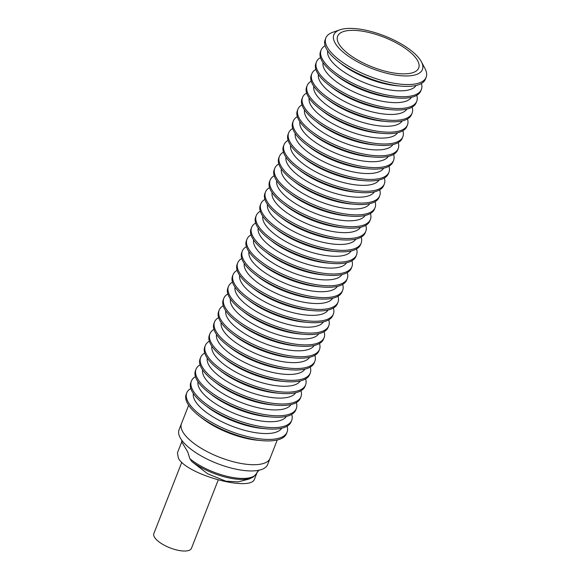<?xml version="1.0" encoding="UTF-8"?>
<svg xmlns="http://www.w3.org/2000/svg" width="580" height="580" viewBox="0 0 580 580"><rect width="100%" height="100%" fill="white"/><g stroke="black" fill="none" stroke-linecap="round" stroke-linejoin="round"><path stroke-width="0.87" d="M218.203 480.066L191.465 548.303A20.198 7.417 -158.6 0 1 174.145 549.289A20.198 7.417 -158.6 0 1 154.505 537.232A20.198 7.417 -158.6 0 1 153.852 533.564L181.801 462.238M239.018 463.072A47.582 17.473 -158.6 0 1 181.482 423.574A47.582 17.473 21.4 0 0 239.018 463.072A47.582 17.473 21.4 0 0 270.084 458.294A47.582 17.473 -158.6 0 1 239.018 463.072M277.262 439.981L267.648 464.515A47.582 17.473 -158.6 0 1 254.431 470.837A47.582 17.473 -158.6 0 1 236.575 469.292A47.582 17.473 -158.6 0 1 184.44 443.41A47.582 17.473 -158.6 0 1 179.046 429.787L188.66 405.26M259.108 469.974L256.664 473.07A40.477 14.862 -158.6 0 1 256.121 474.07A40.477 14.862 -158.6 0 1 230.267 477.043A40.477 14.862 -158.6 0 1 189.841 458.671L191.77 461.549L207.611 473.773L225.867 481.19L238.279 481.886L249.059 479.036L251.829 477.746A39.926 14.659 -158.6 0 1 229.615 478.065A39.926 14.659 -158.6 0 1 191.77 461.549M257.404 471.685L254.62 478.79C251.531 492.391 186.564 474.766 178.343 458.106L177.444 452.835L181.721 441.916L187.695 451.82L189.841 458.671M256.121 474.07L253.605 476.695A39.926 14.659 -158.6 0 1 251.829 477.746M420.891 60.9A47.582 17.473 -158.6 0 1 421.355 61.719A47.582 17.473 -158.6 0 1 390.565 74.153A47.582 17.473 -158.6 0 1 335.378 43.471A47.582 17.473 -158.6 0 1 339.945 29.812A47.582 17.473 -158.6 0 1 383.677 35.597A47.582 17.473 -158.6 0 1 420.891 60.9M421.355 61.719L424.93 68.418A53.867 19.778 -158.6 0 1 426.148 77.278A53.867 19.778 -158.6 0 1 379.98 79.909A53.867 19.778 -158.6 0 1 327.599 47.763A53.867 19.778 -158.6 0 1 325.844 37.976A53.867 19.778 -158.6 0 1 332.768 32.299L339.945 29.812M426.148 77.278L425.437 79.105A53.867 19.778 -158.6 0 1 400.947 86.108A53.867 19.778 -158.6 0 1 390.26 84.513A53.867 19.778 -158.6 0 1 338.343 61.574A53.867 19.778 -158.6 0 1 326.881 49.59A53.867 19.778 -158.6 0 1 325.133 39.802L325.844 37.976M421.392 83.491A53.867 19.778 -158.6 0 1 421.385 89.45A53.867 19.778 -158.6 0 1 386.208 94.859A53.867 19.778 -158.6 0 1 321.081 50.141A53.867 19.778 -158.6 0 1 325.119 45.762M421.385 89.45L420.804 90.93A53.867 19.778 -158.6 0 1 396.314 97.926A53.867 19.778 -158.6 0 1 385.635 96.331A53.867 19.778 -158.6 0 1 333.71 73.392A53.867 19.778 -158.6 0 1 320.501 51.62L321.081 50.141M416.07 85.478A47.582 17.473 -158.6 0 1 385.54 89.182A47.582 17.473 -158.6 0 1 327.678 50.837M338.343 61.574L341.576 64.075A47.582 17.473 21.4 0 0 387.44 84.339A47.582 17.473 21.4 0 0 396.879 85.746L400.947 86.108M416.759 95.309A53.867 19.778 -158.6 0 1 416.752 101.268A53.867 19.778 -158.6 0 1 381.582 106.676A53.867 19.778 -158.6 0 1 316.448 61.958A53.867 19.778 -158.6 0 1 320.493 57.58M416.752 101.268L416.172 102.747A53.867 19.778 -158.6 0 1 391.688 109.743A53.867 19.778 -158.6 0 1 381.002 108.148A53.867 19.778 -158.6 0 1 329.077 85.209A53.867 19.778 -158.6 0 1 315.868 63.438L316.448 61.958M411.438 97.295A47.582 17.473 -158.6 0 1 380.908 101A47.582 17.473 -158.6 0 1 323.046 62.654M333.71 73.392L336.944 75.893A47.582 17.473 21.4 0 0 382.807 96.157A47.582 17.473 21.4 0 0 392.247 97.563L396.314 97.926M412.126 107.126A53.867 19.778 -158.6 0 1 412.119 113.085A53.867 19.778 -158.6 0 1 376.949 118.494A53.867 19.778 -158.6 0 1 311.815 73.776A53.867 19.778 -158.6 0 1 315.861 69.397M412.119 113.085L411.539 114.565A53.867 19.778 -158.6 0 1 387.056 121.561A53.867 19.778 -158.6 0 1 376.369 119.966A53.867 19.778 -158.6 0 1 324.445 97.027A53.867 19.778 -158.6 0 1 311.235 75.255L311.815 73.776M406.805 109.112A47.582 17.473 -158.6 0 1 376.275 112.817A47.582 17.473 -158.6 0 1 318.413 74.472M329.077 85.209L332.311 87.71A47.582 17.473 21.4 0 0 378.174 107.974A47.582 17.473 21.4 0 0 387.614 109.381L391.688 109.743M407.493 118.944A53.867 19.778 -158.6 0 1 407.486 124.903A53.867 19.778 -158.6 0 1 372.316 130.311A53.867 19.778 -158.6 0 1 307.183 85.594A53.867 19.778 -158.6 0 1 311.228 81.215M407.486 124.903L406.906 126.382A53.867 19.778 -158.6 0 1 382.423 133.378A53.867 19.778 -158.6 0 1 371.736 131.783A53.867 19.778 -158.6 0 1 319.819 108.844A53.867 19.778 -158.6 0 1 306.602 87.072L307.183 85.594M402.179 120.93A47.582 17.473 -158.6 0 1 371.649 124.635A47.582 17.473 -158.6 0 1 313.78 86.289M324.445 97.027L327.678 99.528A47.582 17.473 21.4 0 0 373.542 119.792A47.582 17.473 21.4 0 0 382.981 121.198L387.056 121.561M402.868 130.761A53.867 19.778 -158.6 0 1 402.861 136.721A53.867 19.778 -158.6 0 1 367.684 142.129A53.867 19.778 -158.6 0 1 302.55 97.411A53.867 19.778 -158.6 0 1 306.595 93.032M402.861 136.721L402.281 138.2A53.867 19.778 -158.6 0 1 377.79 145.196A53.867 19.778 -158.6 0 1 367.104 143.608A53.867 19.778 -158.6 0 1 315.187 120.662A53.867 19.778 -158.6 0 1 301.977 98.89L302.55 97.411M397.547 132.748A47.582 17.473 -158.6 0 1 367.017 136.452A47.582 17.473 -158.6 0 1 309.147 98.107M319.819 108.844L323.046 111.346A47.582 17.473 21.4 0 0 368.909 131.609A47.582 17.473 21.4 0 0 378.349 133.016L382.423 133.378M398.235 142.578A53.867 19.778 -158.6 0 1 398.228 148.538A53.867 19.778 -158.6 0 1 363.051 153.946A53.867 19.778 -158.6 0 1 297.924 109.228A53.867 19.778 -158.6 0 1 301.962 104.85M398.228 148.538L397.648 150.017A53.867 19.778 -158.6 0 1 373.158 157.013A53.867 19.778 -158.6 0 1 362.478 155.425A53.867 19.778 -158.6 0 1 310.554 132.479A53.867 19.778 -158.6 0 1 297.344 110.707L297.924 109.228M392.914 144.565A47.582 17.473 -158.6 0 1 362.384 148.27A47.582 17.473 -158.6 0 1 304.522 109.924M315.187 120.662L318.42 123.163A47.582 17.473 21.4 0 0 364.283 143.427A47.582 17.473 21.4 0 0 373.716 144.84L377.79 145.196M393.602 154.396A53.867 19.778 -158.6 0 1 393.595 160.356A53.867 19.778 -158.6 0 1 358.425 165.764A53.867 19.778 -158.6 0 1 293.291 121.046A53.867 19.778 -158.6 0 1 297.337 116.667M393.595 160.356L393.015 161.834A53.867 19.778 -158.6 0 1 368.525 168.831A53.867 19.778 -158.6 0 1 357.845 167.243A53.867 19.778 -158.6 0 1 305.921 144.297A53.867 19.778 -158.6 0 1 292.712 122.525L293.291 121.046M388.281 156.382A47.582 17.473 -158.6 0 1 357.751 160.087A47.582 17.473 -158.6 0 1 299.889 121.742M310.554 132.479L313.787 134.981A47.582 17.473 21.4 0 0 359.651 155.251A47.582 17.473 21.4 0 0 369.09 156.658L373.158 157.013M388.97 166.213A53.867 19.778 -158.6 0 1 388.962 172.173A53.867 19.778 -158.6 0 1 353.793 177.582A53.867 19.778 -158.6 0 1 288.659 132.863A53.867 19.778 -158.6 0 1 292.704 128.484M388.962 172.173L388.382 173.652A53.867 19.778 -158.6 0 1 363.899 180.648A53.867 19.778 -158.6 0 1 353.213 179.06A53.867 19.778 -158.6 0 1 301.288 156.114A53.867 19.778 -158.6 0 1 288.079 134.343L288.659 132.863M383.648 168.2A47.582 17.473 -158.6 0 1 353.118 171.905A47.582 17.473 -158.6 0 1 295.256 133.559M305.921 144.297L309.154 146.798A47.582 17.473 21.4 0 0 355.018 167.069A47.582 17.473 21.4 0 0 364.457 168.475L368.525 168.831M384.337 178.031A53.867 19.778 -158.6 0 1 384.33 183.99A53.867 19.778 -158.6 0 1 349.16 189.399A53.867 19.778 -158.6 0 1 284.026 144.681A53.867 19.778 -158.6 0 1 288.071 140.302M384.33 183.99L383.75 185.469A53.867 19.778 -158.6 0 1 359.267 192.466A53.867 19.778 -158.6 0 1 348.58 190.878A53.867 19.778 -158.6 0 1 296.663 167.932A53.867 19.778 -158.6 0 1 283.446 146.16L284.026 144.681M379.023 180.018A47.582 17.473 -158.6 0 1 348.493 183.722A47.582 17.473 -158.6 0 1 290.623 145.377M301.288 156.114L304.522 158.615A47.582 17.473 21.4 0 0 350.385 178.887A47.582 17.473 21.4 0 0 359.825 180.293L363.899 180.648M379.712 189.849A53.867 19.778 -158.6 0 1 379.697 195.808A53.867 19.778 -158.6 0 1 344.527 201.216A53.867 19.778 -158.6 0 1 279.393 156.499A53.867 19.778 -158.6 0 1 283.439 152.119M379.697 195.808L379.124 197.287A53.867 19.778 -158.6 0 1 354.634 204.283A53.867 19.778 -158.6 0 1 343.947 202.695A53.867 19.778 -158.6 0 1 292.03 179.749A53.867 19.778 -158.6 0 1 278.82 157.977L279.393 156.499M374.39 191.835A47.582 17.473 -158.6 0 1 343.86 195.547A47.582 17.473 -158.6 0 1 285.991 157.194M296.663 167.932L299.889 170.433A47.582 17.473 21.4 0 0 345.752 190.704A47.582 17.473 21.4 0 0 355.192 192.111L359.267 192.466M375.079 201.666A53.867 19.778 -158.6 0 1 375.072 207.625A53.867 19.778 -158.6 0 1 339.894 213.034A53.867 19.778 -158.6 0 1 274.768 168.316A53.867 19.778 -158.6 0 1 278.806 163.937M375.072 207.625L374.491 209.105A53.867 19.778 -158.6 0 1 350.001 216.108A53.867 19.778 -158.6 0 1 339.314 214.513A53.867 19.778 -158.6 0 1 287.397 191.567A53.867 19.778 -158.6 0 1 274.188 169.795L274.768 168.316M369.757 203.66A47.582 17.473 -158.6 0 1 339.227 207.364A47.582 17.473 -158.6 0 1 281.358 169.012M292.03 179.749L295.263 182.258A47.582 17.473 21.4 0 0 341.127 202.521A47.582 17.473 21.4 0 0 350.559 203.928L354.634 204.283M370.446 213.483A53.867 19.778 -158.6 0 1 370.439 219.443A53.867 19.778 -158.6 0 1 335.269 224.851A53.867 19.778 -158.6 0 1 270.135 180.141A53.867 19.778 -158.6 0 1 274.18 175.754M370.439 219.443L369.859 220.922A53.867 19.778 -158.6 0 1 345.368 227.925A53.867 19.778 -158.6 0 1 334.689 226.331A53.867 19.778 -158.6 0 1 282.764 203.384A53.867 19.778 -158.6 0 1 269.555 181.612L270.135 180.141M365.125 215.477A47.582 17.473 -158.6 0 1 334.595 219.182A47.582 17.473 -158.6 0 1 276.732 180.829M287.397 191.567L290.631 194.075A47.582 17.473 21.4 0 0 336.494 214.339A47.582 17.473 21.4 0 0 345.934 215.745L350.001 216.108M365.813 225.301A53.867 19.778 -158.6 0 1 365.806 231.268A53.867 19.778 -158.6 0 1 330.636 236.669A53.867 19.778 -158.6 0 1 265.502 191.958A53.867 19.778 -158.6 0 1 269.548 187.579M365.806 231.268L365.226 232.739A53.867 19.778 -158.6 0 1 340.743 239.743A53.867 19.778 -158.6 0 1 330.056 238.148A53.867 19.778 -158.6 0 1 278.132 215.209A53.867 19.778 -158.6 0 1 264.922 193.43L265.502 191.958M360.492 227.295A47.582 17.473 -158.6 0 1 329.962 230.999A47.582 17.473 -158.6 0 1 272.1 192.647M282.764 203.384L285.998 205.893A47.582 17.473 21.4 0 0 331.861 226.156A47.582 17.473 21.4 0 0 341.301 227.563L345.368 227.925M361.18 237.118A53.867 19.778 -158.6 0 1 361.173 243.085A53.867 19.778 -158.6 0 1 326.004 248.487A53.867 19.778 -158.6 0 1 260.869 203.776A53.867 19.778 -158.6 0 1 264.915 199.397M361.173 243.085L360.593 244.557A53.867 19.778 -158.6 0 1 336.11 251.561A53.867 19.778 -158.6 0 1 325.423 249.965A53.867 19.778 -158.6 0 1 273.506 227.026A53.867 19.778 -158.6 0 1 260.289 205.248L260.869 203.776M355.859 239.112A47.582 17.473 -158.6 0 1 325.329 242.817A47.582 17.473 -158.6 0 1 267.467 204.472M278.132 215.209L281.365 217.71A47.582 17.473 21.4 0 0 327.229 237.974A47.582 17.473 21.4 0 0 336.668 239.38L340.743 239.743M356.555 248.936A53.867 19.778 -158.6 0 1 356.54 254.903A53.867 19.778 -158.6 0 1 321.371 260.304A53.867 19.778 -158.6 0 1 256.237 215.593A53.867 19.778 -158.6 0 1 260.282 211.214M356.54 254.903L355.968 256.375A53.867 19.778 -158.6 0 1 331.477 263.378A53.867 19.778 -158.6 0 1 320.791 261.783A53.867 19.778 -158.6 0 1 268.873 238.844A53.867 19.778 -158.6 0 1 255.657 217.065L256.237 215.593M351.233 250.93A47.582 17.473 -158.6 0 1 320.704 254.635A47.582 17.473 -158.6 0 1 262.834 216.289M273.506 227.026L276.732 229.528A47.582 17.473 21.4 0 0 322.596 249.792A47.582 17.473 21.4 0 0 332.036 251.198L336.11 251.561M351.922 260.754A53.867 19.778 -158.6 0 1 351.915 266.72A53.867 19.778 -158.6 0 1 316.738 272.121A53.867 19.778 -158.6 0 1 251.604 227.411A53.867 19.778 -158.6 0 1 255.649 223.032M351.915 266.72L351.335 268.192A53.867 19.778 -158.6 0 1 326.844 275.195A53.867 19.778 -158.6 0 1 316.158 273.601A53.867 19.778 -158.6 0 1 264.241 250.661A53.867 19.778 -158.6 0 1 251.031 228.89L251.604 227.411M346.601 262.747A47.582 17.473 -158.6 0 1 316.071 266.452A47.582 17.473 -158.6 0 1 258.202 228.107M268.873 238.844L272.107 241.345A47.582 17.473 21.4 0 0 317.97 261.609A47.582 17.473 21.4 0 0 327.403 263.015L331.477 263.378M347.289 272.578A53.867 19.778 -158.6 0 1 347.282 278.538A53.867 19.778 -158.6 0 1 312.105 283.939A53.867 19.778 -158.6 0 1 246.978 239.228A53.867 19.778 -158.6 0 1 251.017 234.849M347.282 278.538L346.702 280.01A53.867 19.778 -158.6 0 1 322.212 287.013A53.867 19.778 -158.6 0 1 311.532 285.418A53.867 19.778 -158.6 0 1 259.608 262.479A53.867 19.778 -158.6 0 1 246.399 240.707L246.978 239.228M341.968 274.565A47.582 17.473 -158.6 0 1 311.438 278.269A47.582 17.473 -158.6 0 1 253.576 239.924M264.241 250.661L267.474 253.163A47.582 17.473 21.4 0 0 313.338 273.426A47.582 17.473 21.4 0 0 322.777 274.833L326.844 275.195M342.657 284.396A53.867 19.778 -158.6 0 1 342.649 290.355A53.867 19.778 -158.6 0 1 307.48 295.764A53.867 19.778 -158.6 0 1 242.346 251.046A53.867 19.778 -158.6 0 1 246.391 246.667M342.649 290.355L342.07 291.834A53.867 19.778 -158.6 0 1 317.586 298.83A53.867 19.778 -158.6 0 1 306.9 297.236A53.867 19.778 -158.6 0 1 254.975 274.296A53.867 19.778 -158.6 0 1 241.766 252.525L242.346 251.046M337.335 286.382A47.582 17.473 -158.6 0 1 306.805 290.087A47.582 17.473 -158.6 0 1 248.943 251.742M259.608 262.479L262.841 264.98A47.582 17.473 21.4 0 0 308.705 285.244A47.582 17.473 21.4 0 0 318.144 286.65L322.212 287.013M338.024 296.213A53.867 19.778 -158.6 0 1 338.017 302.173A53.867 19.778 -158.6 0 1 302.847 307.581A53.867 19.778 -158.6 0 1 237.713 262.863A53.867 19.778 -158.6 0 1 241.758 258.484M338.017 302.173L337.437 303.652A53.867 19.778 -158.6 0 1 312.954 310.648A53.867 19.778 -158.6 0 1 302.267 309.053A53.867 19.778 -158.6 0 1 250.343 286.114A53.867 19.778 -158.6 0 1 237.133 264.342L237.713 262.863M332.702 298.2A47.582 17.473 -158.6 0 1 302.173 301.904A47.582 17.473 -158.6 0 1 244.311 263.559M254.975 274.296L258.209 276.798A47.582 17.473 21.4 0 0 304.072 297.062A47.582 17.473 21.4 0 0 313.512 298.468L317.586 298.83M333.391 308.031A53.867 19.778 -158.6 0 1 333.384 313.99A53.867 19.778 -158.6 0 1 298.214 319.399A53.867 19.778 -158.6 0 1 233.08 274.681A53.867 19.778 -158.6 0 1 237.126 270.302M333.384 313.99L332.804 315.469A53.867 19.778 -158.6 0 1 308.321 322.465A53.867 19.778 -158.6 0 1 297.634 320.87A53.867 19.778 -158.6 0 1 245.717 297.931A53.867 19.778 -158.6 0 1 232.5 276.16L233.08 274.681M328.077 310.017A47.582 17.473 -158.6 0 1 297.547 313.722A47.582 17.473 -158.6 0 1 239.678 275.377M250.343 286.114L253.576 288.615A47.582 17.473 21.4 0 0 299.439 308.879A47.582 17.473 21.4 0 0 308.879 310.286L312.954 310.648M328.766 319.848A53.867 19.778 -158.6 0 1 328.751 325.808A53.867 19.778 -158.6 0 1 293.582 331.216A53.867 19.778 -158.6 0 1 228.448 286.498A53.867 19.778 -158.6 0 1 232.493 282.119M328.751 325.808L328.178 327.287A53.867 19.778 -158.6 0 1 303.688 334.283A53.867 19.778 -158.6 0 1 293.001 332.688A53.867 19.778 -158.6 0 1 241.084 309.749A53.867 19.778 -158.6 0 1 227.875 287.977L228.448 286.498M323.444 321.835A47.582 17.473 -158.6 0 1 292.914 325.539A47.582 17.473 -158.6 0 1 235.045 287.194M245.717 297.931L248.943 300.433A47.582 17.473 21.4 0 0 294.807 320.696A47.582 17.473 21.4 0 0 304.246 322.103L308.321 322.465M324.133 331.666A53.867 19.778 -158.6 0 1 324.126 337.625A53.867 19.778 -158.6 0 1 288.949 343.034A53.867 19.778 -158.6 0 1 223.822 298.316A53.867 19.778 -158.6 0 1 227.86 293.937M324.126 337.625L323.546 339.104A53.867 19.778 -158.6 0 1 299.055 346.101A53.867 19.778 -158.6 0 1 288.376 344.513A53.867 19.778 -158.6 0 1 236.451 321.567A53.867 19.778 -158.6 0 1 223.242 299.795L223.822 298.316M318.812 333.652A47.582 17.473 -158.6 0 1 288.282 337.357A47.582 17.473 -158.6 0 1 230.412 299.012M241.084 309.749L244.318 312.25A47.582 17.473 21.4 0 0 290.181 332.514A47.582 17.473 21.4 0 0 299.613 333.921L303.688 334.283M319.5 343.483A53.867 19.778 -158.6 0 1 319.493 349.443A53.867 19.778 -158.6 0 1 284.323 354.851A53.867 19.778 -158.6 0 1 219.189 310.133A53.867 19.778 -158.6 0 1 223.235 305.754M319.493 349.443L318.913 350.922A53.867 19.778 -158.6 0 1 294.423 357.918A53.867 19.778 -158.6 0 1 283.743 356.33A53.867 19.778 -158.6 0 1 231.819 333.384A53.867 19.778 -158.6 0 1 218.609 311.612L219.189 310.133M314.179 345.47A47.582 17.473 -158.6 0 1 283.649 349.174A47.582 17.473 -158.6 0 1 225.787 310.829M236.451 321.567L239.685 324.068A47.582 17.473 21.4 0 0 285.548 344.332A47.582 17.473 21.4 0 0 294.988 345.745L299.055 346.101M314.868 355.301A53.867 19.778 -158.6 0 1 314.86 361.26A53.867 19.778 -158.6 0 1 279.69 366.669A53.867 19.778 -158.6 0 1 214.556 321.951A53.867 19.778 -158.6 0 1 218.602 317.572M314.86 361.26L314.28 362.739A53.867 19.778 -158.6 0 1 289.797 369.736A53.867 19.778 -158.6 0 1 279.111 368.148A53.867 19.778 -158.6 0 1 227.186 345.201A53.867 19.778 -158.6 0 1 213.976 323.43L214.556 321.951M309.546 357.287A47.582 17.473 -158.6 0 1 279.016 360.992A47.582 17.473 -158.6 0 1 221.154 322.647M231.819 333.384L235.052 335.885A47.582 17.473 21.4 0 0 280.916 356.156A47.582 17.473 21.4 0 0 290.355 357.563L294.423 357.918M310.235 367.118A53.867 19.778 -158.6 0 1 310.227 373.078A53.867 19.778 -158.6 0 1 275.058 378.486A53.867 19.778 -158.6 0 1 209.924 333.768A53.867 19.778 -158.6 0 1 213.969 329.389M310.227 373.078L309.647 374.557A53.867 19.778 -158.6 0 1 285.164 381.553A53.867 19.778 -158.6 0 1 274.478 379.965A53.867 19.778 -158.6 0 1 222.561 357.019A53.867 19.778 -158.6 0 1 209.344 335.247L209.924 333.768M304.913 369.105A47.582 17.473 -158.6 0 1 274.391 372.81A47.582 17.473 -158.6 0 1 216.521 334.464M227.186 345.201L230.419 347.703A47.582 17.473 21.4 0 0 276.283 367.974A47.582 17.473 21.4 0 0 285.723 369.38L289.797 369.736M305.609 378.936A53.867 19.778 -158.6 0 1 305.595 384.895A53.867 19.778 -158.6 0 1 270.425 390.304A53.867 19.778 -158.6 0 1 205.291 345.586A53.867 19.778 -158.6 0 1 209.337 341.207M305.595 384.895L305.022 386.374A53.867 19.778 -158.6 0 1 280.531 393.37A53.867 19.778 -158.6 0 1 269.845 391.783A53.867 19.778 -158.6 0 1 217.928 368.837A53.867 19.778 -158.6 0 1 204.711 347.065L205.291 345.586M300.288 380.922A47.582 17.473 -158.6 0 1 269.758 384.627A47.582 17.473 -158.6 0 1 211.888 346.282M222.561 357.019L225.787 359.52A47.582 17.473 21.4 0 0 271.65 379.791A47.582 17.473 21.4 0 0 281.09 381.198L285.164 381.553M300.976 390.753A53.867 19.778 -158.6 0 1 300.969 396.713A53.867 19.778 -158.6 0 1 265.792 402.121A53.867 19.778 -158.6 0 1 200.665 357.403A53.867 19.778 -158.6 0 1 204.704 353.024M300.969 396.713L300.389 398.192A53.867 19.778 -158.6 0 1 275.899 405.188A53.867 19.778 -158.6 0 1 265.212 403.6A53.867 19.778 -158.6 0 1 213.295 380.654A53.867 19.778 -158.6 0 1 200.085 358.882L200.665 357.403M295.655 392.74A47.582 17.473 -158.6 0 1 265.125 396.452A47.582 17.473 -158.6 0 1 207.256 358.099M217.928 368.837L221.161 371.338A47.582 17.473 21.4 0 0 267.025 391.609A47.582 17.473 21.4 0 0 276.457 393.015L280.531 393.37M296.344 402.571A53.867 19.778 -158.6 0 1 296.337 408.53A53.867 19.778 -158.6 0 1 261.167 413.939A53.867 19.778 -158.6 0 1 196.033 369.221A53.867 19.778 -158.6 0 1 200.078 364.842M296.337 408.53L295.757 410.009A53.867 19.778 -158.6 0 1 271.266 417.013A53.867 19.778 -158.6 0 1 260.587 415.418A53.867 19.778 -158.6 0 1 208.662 392.471A53.867 19.778 -158.6 0 1 195.453 370.7L196.033 369.221M291.022 404.564A47.582 17.473 -158.6 0 1 260.493 408.269A47.582 17.473 -158.6 0 1 202.63 369.917M213.295 380.654L216.529 383.162A47.582 17.473 21.4 0 0 262.392 403.426A47.582 17.473 21.4 0 0 271.832 404.833L275.899 405.188M291.711 414.388A53.867 19.778 -158.6 0 1 291.704 420.348A53.867 19.778 -158.6 0 1 256.534 425.756A53.867 19.778 -158.6 0 1 191.4 381.046A53.867 19.778 -158.6 0 1 195.445 376.659M291.704 420.348L291.124 421.827A53.867 19.778 -158.6 0 1 266.64 428.83A53.867 19.778 -158.6 0 1 255.954 427.235A53.867 19.778 -158.6 0 1 204.03 404.289A53.867 19.778 -158.6 0 1 190.82 382.517L191.4 381.046M286.389 416.382A47.582 17.473 -158.6 0 1 255.86 420.087A47.582 17.473 -158.6 0 1 197.998 381.734M208.662 392.471L211.896 394.98A47.582 17.473 21.4 0 0 257.759 415.244A47.582 17.473 21.4 0 0 267.199 416.65L271.266 417.013M287.078 426.206A53.867 19.778 -158.6 0 1 287.071 432.173A53.867 19.778 -158.6 0 1 251.901 437.574A53.867 19.778 -158.6 0 1 186.767 392.863A53.867 19.778 -158.6 0 1 190.813 388.484M287.071 432.173L286.491 433.644A53.867 19.778 -158.6 0 1 262.008 440.648A53.867 19.778 -158.6 0 1 251.321 439.053A53.867 19.778 -158.6 0 1 199.404 416.114A53.867 19.778 -158.6 0 1 186.187 394.335L186.767 392.863M281.757 428.2A47.582 17.473 -158.6 0 1 251.227 431.904A47.582 17.473 -158.6 0 1 193.365 393.552M204.03 404.289L207.263 406.798A47.582 17.473 21.4 0 0 253.126 427.061A47.582 17.473 21.4 0 0 262.566 428.468L266.64 428.83M199.404 416.114L202.63 418.615A47.582 17.473 21.4 0 0 248.494 438.879A47.582 17.473 21.4 0 0 257.933 440.285L262.008 440.648M417.288 60.081A43.544 15.986 21.4 0 0 374.948 34.097A43.544 15.986 21.4 0 0 337.625 36.221A43.544 15.986 21.4 0 0 339.039 44.131A43.544 15.986 21.4 0 0 381.379 70.115A43.544 15.986 21.4 0 0 418.702 67.99A43.544 15.986 21.4 0 0 417.288 60.081M181.685 442.011L181.721 440.147"/></g></svg>
